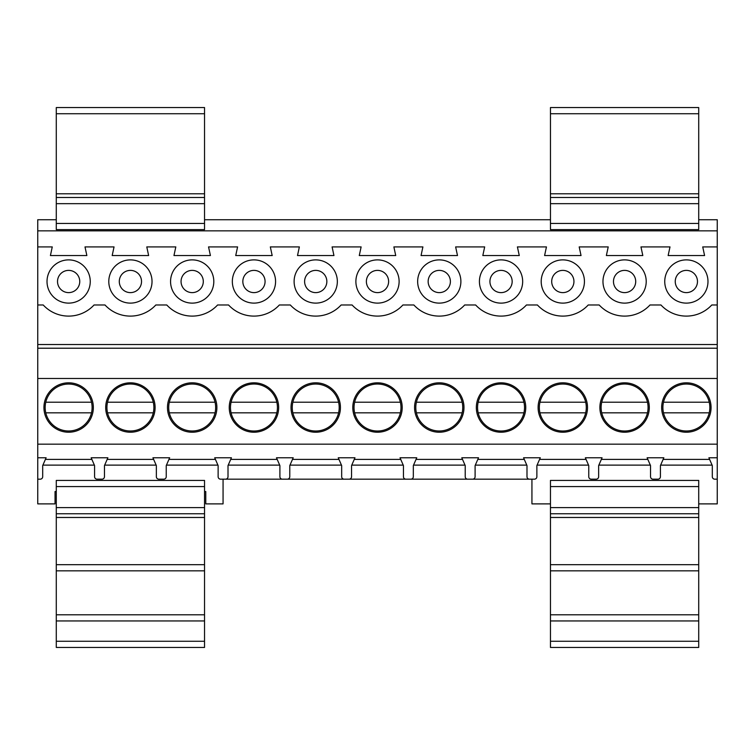 <?xml version="1.0" encoding="UTF-8"?>
<svg xmlns="http://www.w3.org/2000/svg" width="755" height="755" viewBox="0 0 755 755"><rect width="100%" height="100%" fill="white"/><g stroke="black" fill="none" stroke-linecap="round" stroke-linejoin="round"><path stroke-width="1.13" d="M37.75 304.982L43.224 304.982A34.588 34.588 0 0 0 94.045 304.982L105.002 304.982A34.588 34.588 0 0 0 155.823 304.982L166.77 304.982A34.588 34.588 0 0 0 217.591 304.982L228.548 304.982A34.588 34.588 0 0 0 279.359 304.982L290.316 304.982A34.588 34.588 0 0 0 341.137 304.982L352.094 304.982A34.588 34.588 0 0 0 402.906 304.982L413.863 304.982A34.588 34.588 0 0 0 464.684 304.982L475.641 304.982A34.588 34.588 0 0 0 526.452 304.982L537.409 304.982A34.588 34.588 0 0 0 588.23 304.982L599.177 304.982A34.588 34.588 0 0 0 649.998 304.982L660.955 304.982A34.588 34.588 0 0 0 711.776 304.982L717.25 304.982L717.25 246.913L702.735 246.913L704.585 255.558L668.137 255.558L669.996 246.913L640.957 246.913L642.816 255.558L606.369 255.558L608.219 246.913L579.189 246.913L581.039 255.558L544.591 255.558L546.45 246.913L517.411 246.913L519.27 255.558L482.822 255.558L484.672 246.913L455.642 246.913L457.492 255.558L421.054 255.558L422.904 246.913L393.874 246.913L395.724 255.558L359.276 255.558L361.126 246.913L332.096 246.913L333.946 255.558L297.508 255.558L299.357 246.913L270.328 246.913L272.177 255.558L235.73 255.558L237.589 246.913L208.55 246.913L210.409 255.558L173.961 255.558L175.811 246.913L146.781 246.913L148.631 255.558L112.184 255.558L114.043 246.913L85.004 246.913L86.863 255.558L50.415 255.558L52.265 246.913L37.75 246.913L37.75 457.775L46.112 457.775L42.695 465.59L42.695 476.707A2.473 2.473 0 0 1 40.223 479.18L37.75 479.18L37.75 457.775M697.478 281.502A11.117 11.117 0 0 0 686.361 270.384A11.117 11.117 0 0 0 675.244 281.502A11.117 11.117 0 0 0 686.361 292.619A11.117 11.117 0 0 0 697.478 281.502M698.715 486.588L550.461 486.588L550.461 480.416L698.715 480.416L698.715 517.477L550.461 517.477L550.461 614.787L698.715 614.787L698.715 647.45L550.461 647.45L550.461 614.787M550.461 486.588L550.461 513.768L698.715 513.768M712.305 465.59L712.305 476.707A2.473 2.473 0 0 0 714.777 479.18L717.25 479.18L717.25 457.775L708.888 457.775L712.305 465.59M598.649 465.59L598.649 476.707A2.473 2.473 0 0 1 596.176 479.18L591.231 479.18A2.473 2.473 0 0 1 588.758 476.707L588.758 465.59L585.342 457.775L602.065 457.775L598.649 465.59M646.214 281.502A21.621 21.621 0 0 1 613.777 300.226A21.621 21.621 0 0 1 613.777 262.778A21.621 21.621 0 0 1 646.214 281.502M523.574 457.775L526.99 465.59L526.99 476.707A2.473 2.473 0 0 0 529.463 479.18L534.398 479.18A2.473 2.473 0 0 0 536.871 476.707L536.871 465.59L540.287 457.775L523.574 457.775M663.503 402.207L709.228 402.207A23.471 23.471 0 0 1 709.228 412.834L663.503 412.834A23.471 23.471 0 0 1 686.361 384.05A23.471 23.471 0 0 1 709.228 402.207M531.935 479.18L531.935 503.887L550.461 503.887M712.107 465.127L660.616 465.127M598.847 465.127L650.338 465.127M537.079 465.127L588.56 465.127M698.715 503.887L717.25 503.887L717.25 479.18M413.532 465.127L465.014 465.127M225.537 479.18A2.473 2.473 0 0 0 228.01 476.707L228.01 465.59L231.426 457.775L214.713 457.775L218.129 465.59L218.129 476.707A2.473 2.473 0 0 0 220.602 479.18L472.63 479.18A2.473 2.473 0 0 0 475.103 476.707L475.103 465.59L478.519 457.775L461.796 457.775L465.222 465.59L465.222 476.707A2.473 2.473 0 0 0 467.685 479.18M661.654 407.521A24.707 24.707 0 0 1 698.715 386.126A24.707 24.707 0 0 1 698.715 428.916A24.707 24.707 0 0 1 661.654 407.521M601.726 412.834A23.471 23.471 0 0 0 648.064 407.521A23.471 23.471 0 0 0 601.726 402.207A23.471 23.471 0 0 0 601.726 412.834L647.46 412.834M550.461 517.477L550.461 513.768M550.461 229.614L550.461 223.442L698.715 223.442L698.715 229.614L550.461 229.614M550.461 113.731L550.461 107.55L698.715 107.55L698.715 113.731L550.461 113.731L550.461 223.442M512.164 281.502A11.117 11.117 0 0 0 501.046 270.384A11.117 11.117 0 0 0 489.929 281.502A11.117 11.117 0 0 0 501.046 292.619A11.117 11.117 0 0 0 512.164 281.502M523.913 412.834A23.471 23.471 0 0 0 523.913 402.207L478.179 402.207A23.471 23.471 0 0 0 478.179 412.834L523.913 412.834A23.471 23.471 0 0 1 478.179 412.834M660.417 465.59L660.417 476.707A2.473 2.473 0 0 1 657.945 479.18L653.009 479.18A2.473 2.473 0 0 1 650.536 476.707L650.536 465.59L647.12 457.775L663.834 457.775L660.417 465.59M550.461 197.489L698.715 197.489L698.715 223.442M717.25 246.913L717.25 219.733L698.715 219.733M717.25 304.982L717.25 348.215L37.75 348.215M37.75 378.491L717.25 378.491L717.25 348.215M717.25 378.491L717.25 457.775M707.982 281.502A21.621 21.621 0 0 1 675.555 300.226A21.621 21.621 0 0 1 675.555 262.778A21.621 21.621 0 0 1 707.982 281.502M573.942 281.502A11.117 11.117 0 0 0 562.815 270.384A11.117 11.117 0 0 0 551.697 281.502A11.117 11.117 0 0 0 562.815 292.619A11.117 11.117 0 0 0 573.942 281.502M585.682 412.834A23.471 23.471 0 0 1 539.344 407.521A23.471 23.471 0 0 1 539.957 402.207L585.682 402.207A23.471 23.471 0 0 1 585.682 412.834L539.957 412.834M476.339 407.521A24.707 24.707 0 0 1 513.4 386.126A24.707 24.707 0 0 1 513.4 428.916A24.707 24.707 0 0 1 476.339 407.521M539.957 402.207A23.471 23.471 0 0 1 585.682 402.207M698.715 517.477L698.715 570.846L550.461 570.846M231.087 412.834A23.471 23.471 0 0 0 277.425 407.521A23.471 23.471 0 0 0 276.821 402.207L231.087 402.207A23.471 23.471 0 0 0 231.087 412.834L276.821 412.834M276.821 402.207A23.471 23.471 0 0 0 231.087 402.207M265.071 281.502A11.117 11.117 0 0 0 253.954 270.384A11.117 11.117 0 0 0 242.836 281.502A11.117 11.117 0 0 0 253.954 292.619A11.117 11.117 0 0 0 265.071 281.502M228.208 465.127L279.699 465.127M275.575 281.502A21.621 21.621 0 0 1 243.148 300.226A21.621 21.621 0 0 1 243.148 262.778A21.621 21.621 0 0 1 275.575 281.502M230.709 459.408L277.198 459.408M229.246 407.521A24.707 24.707 0 0 1 266.307 386.126A24.707 24.707 0 0 1 266.307 428.916A24.707 24.707 0 0 1 229.246 407.521M204.539 517.477L204.539 647.45L56.285 647.45L56.285 513.768L204.539 513.768L204.539 517.477L56.285 517.477M97.055 479.18L101.991 479.18A2.473 2.473 0 0 0 104.464 476.707L104.464 465.59L107.88 457.775L91.166 457.775L94.583 465.59L94.583 476.707A2.473 2.473 0 0 0 97.055 479.18M204.539 491.533L205.775 491.533L205.775 503.887L223.065 503.887L223.065 479.18M56.285 486.588L56.285 480.416L204.539 480.416L204.539 486.588L56.285 486.588L56.285 513.768M56.285 229.614L56.285 223.442L204.539 223.442L204.539 229.614L56.285 229.614M56.285 113.731L56.285 107.55L204.539 107.55L204.539 113.731L56.285 113.731L56.285 223.442M56.285 193.79L204.539 193.79L204.539 113.731M204.539 193.79L204.539 223.442M204.539 486.588L204.539 513.768M153.274 402.207A23.471 23.471 0 0 0 107.54 402.207A23.471 23.471 0 0 0 130.407 430.992A23.471 23.471 0 0 0 153.274 402.207L107.54 402.207M91.497 412.834A23.471 23.471 0 0 0 91.497 402.207L45.772 402.207A23.471 23.471 0 0 0 68.639 430.992A23.471 23.471 0 0 0 91.497 412.834L45.772 412.834M203.303 281.502A11.117 11.117 0 0 0 192.185 270.384A11.117 11.117 0 0 0 181.058 281.502A11.117 11.117 0 0 0 192.185 292.619A11.117 11.117 0 0 0 203.303 281.502M141.525 281.502A11.117 11.117 0 0 0 130.407 270.384A11.117 11.117 0 0 0 119.29 281.502A11.117 11.117 0 0 0 130.407 292.619A11.117 11.117 0 0 0 141.525 281.502M37.75 479.18L37.75 503.887L55.049 503.887L55.049 491.533L56.285 491.533M56.285 219.733L37.75 219.733L37.75 246.913M163.769 479.18A2.473 2.473 0 0 0 166.242 476.707L166.242 465.59L169.658 457.775L152.935 457.775L156.351 465.59L156.351 476.707A2.473 2.473 0 0 0 158.824 479.18L163.769 479.18M107.163 459.408L153.652 459.408M91.497 402.207A23.471 23.471 0 0 0 45.772 402.207M215.043 402.207L169.318 402.207A23.471 23.471 0 0 0 169.318 412.834L215.043 412.834A23.471 23.471 0 0 0 192.185 384.05A23.471 23.471 0 0 0 169.318 402.207M47.018 281.502A21.621 21.621 0 0 0 79.445 300.226A21.621 21.621 0 0 0 79.445 262.778A21.621 21.621 0 0 0 47.018 281.502M56.285 197.489L204.539 197.489M104.662 465.127L156.153 465.127M42.893 465.127L94.384 465.127M166.44 465.127L217.921 465.127M169.318 412.834A23.471 23.471 0 0 0 215.043 412.834M91.874 459.408L45.394 459.408M107.54 412.834L153.274 412.834M168.941 459.408L215.42 459.408M57.522 281.502A11.117 11.117 0 0 1 68.639 270.384A11.117 11.117 0 0 1 79.756 281.502A11.117 11.117 0 0 1 68.639 292.619A11.117 11.117 0 0 1 57.522 281.502M167.468 407.521A24.707 24.707 0 0 1 204.539 386.126A24.707 24.707 0 0 1 204.539 428.916A24.707 24.707 0 0 1 167.468 407.521M105.7 407.521A24.707 24.707 0 0 1 142.761 386.126A24.707 24.707 0 0 1 142.761 428.916A24.707 24.707 0 0 1 105.7 407.521M152.029 281.502A21.621 21.621 0 0 1 119.601 300.226A21.621 21.621 0 0 1 119.601 262.778A21.621 21.621 0 0 1 152.029 281.502M93.346 407.521A24.707 24.707 0 0 0 56.285 386.126A24.707 24.707 0 0 0 56.285 428.916A24.707 24.707 0 0 0 93.346 407.521M204.539 570.846L56.285 570.846M213.807 281.502A21.621 21.621 0 0 1 181.37 300.226A21.621 21.621 0 0 1 181.37 262.778A21.621 21.621 0 0 1 213.807 281.502M287.315 479.18A2.473 2.473 0 0 0 289.778 476.707L289.778 465.59L293.204 457.775L276.481 457.775L279.897 465.59L279.897 476.707A2.473 2.473 0 0 0 282.37 479.18M399.121 281.502A21.621 21.621 0 0 1 366.694 300.226A21.621 21.621 0 0 1 366.694 262.778A21.621 21.621 0 0 1 399.121 281.502M337.343 281.502A21.621 21.621 0 0 1 304.916 300.226A21.621 21.621 0 0 1 304.916 262.778A21.621 21.621 0 0 1 337.343 281.502M460.89 281.502A21.621 21.621 0 0 1 428.462 300.226A21.621 21.621 0 0 1 428.462 262.778A21.621 21.621 0 0 1 460.89 281.502M584.436 281.502A21.621 21.621 0 0 1 552.009 300.226A21.621 21.621 0 0 1 552.009 262.778A21.621 21.621 0 0 1 584.436 281.502M522.668 281.502A21.621 21.621 0 0 1 490.231 300.226A21.621 21.621 0 0 1 490.231 262.778A21.621 21.621 0 0 1 522.668 281.502M37.75 230.851L717.25 230.851M550.461 219.733L204.539 219.733M472.63 479.18L529.463 479.18M37.75 344.516L717.25 344.516M292.487 459.408L338.967 459.408M344.138 479.18A2.473 2.473 0 0 1 341.675 476.707L341.675 465.59L338.249 457.775L354.973 457.775L351.556 465.59L351.556 476.707A2.473 2.473 0 0 1 349.084 479.18M354.255 459.408L400.745 459.408M405.916 479.18A2.473 2.473 0 0 1 403.444 476.707L403.444 465.59L400.027 457.775L416.751 457.775L413.325 465.59L413.325 476.707A2.473 2.473 0 0 1 410.862 479.18M416.033 459.408L462.513 459.408M477.802 459.408L524.291 459.408M539.58 459.408L586.059 459.408M601.348 459.408L647.837 459.408M663.126 459.408L709.606 459.408M717.25 444.157L37.75 444.157M352.793 407.521A24.707 24.707 0 0 1 389.854 386.126A24.707 24.707 0 0 1 389.854 428.916A24.707 24.707 0 0 1 352.793 407.521M291.015 407.521A24.707 24.707 0 0 1 328.085 386.126A24.707 24.707 0 0 1 328.085 428.916A24.707 24.707 0 0 1 291.015 407.521M414.561 407.521A24.707 24.707 0 0 1 451.632 386.126A24.707 24.707 0 0 1 451.632 428.916A24.707 24.707 0 0 1 414.561 407.521M538.107 407.521A24.707 24.707 0 0 1 575.168 386.126A24.707 24.707 0 0 1 575.168 428.916A24.707 24.707 0 0 1 538.107 407.521M599.885 407.521A24.707 24.707 0 0 1 636.946 386.126A24.707 24.707 0 0 1 636.946 428.916A24.707 24.707 0 0 1 599.885 407.521M292.864 412.834L338.589 412.834A23.471 23.471 0 0 1 292.251 407.521A23.471 23.471 0 0 1 292.864 402.207L338.589 402.207A23.471 23.471 0 0 0 292.864 402.207M338.589 412.834A23.471 23.471 0 0 0 338.589 402.207M326.849 281.502A11.117 11.117 0 0 0 315.732 270.384A11.117 11.117 0 0 0 304.605 281.502A11.117 11.117 0 0 0 315.732 292.619A11.117 11.117 0 0 0 326.849 281.502M289.986 465.127L341.468 465.127M550.461 193.79L698.715 193.79L698.715 113.731M698.715 193.79L698.715 197.489M698.715 570.846L698.715 614.787M475.301 465.127L526.792 465.127M523.913 402.207A23.471 23.471 0 0 0 478.179 402.207M709.228 412.834A23.471 23.471 0 0 1 663.503 412.834M635.71 281.502A11.117 11.117 0 0 0 624.593 270.384A11.117 11.117 0 0 0 613.475 281.502A11.117 11.117 0 0 0 624.593 292.619A11.117 11.117 0 0 0 635.71 281.502M450.395 281.502A11.117 11.117 0 0 0 439.268 270.384A11.117 11.117 0 0 0 428.151 281.502A11.117 11.117 0 0 0 439.268 292.619A11.117 11.117 0 0 0 450.395 281.502M416.411 402.207L462.135 402.207A23.471 23.471 0 0 1 462.135 412.834L416.411 412.834A23.471 23.471 0 0 1 439.268 384.05A23.471 23.471 0 0 1 462.135 402.207M647.46 402.207L601.726 402.207M377.5 292.619A11.117 11.117 0 0 0 388.617 281.502A11.117 11.117 0 0 0 377.5 270.384A11.117 11.117 0 0 0 366.383 281.502A11.117 11.117 0 0 0 377.5 292.619M354.633 412.834L400.367 412.834A23.471 23.471 0 0 1 354.029 407.521A23.471 23.471 0 0 1 354.633 402.207L400.367 402.207A23.471 23.471 0 0 0 354.633 402.207M400.367 412.834A23.471 23.471 0 0 0 400.367 402.207M351.755 465.127L403.245 465.127M462.135 412.834A23.471 23.471 0 0 1 416.411 412.834M550.461 507.596L698.715 507.596M698.715 641.269L550.461 641.269M550.461 203.671L698.715 203.671M204.539 620.959L56.285 620.959M56.285 203.671L204.539 203.671M204.539 564.674L56.285 564.674M56.285 507.596L204.539 507.596M204.539 641.269L56.285 641.269M698.715 564.674L550.461 564.674M698.715 620.959L550.461 620.959M56.285 614.787L204.539 614.787"/></g></svg>

